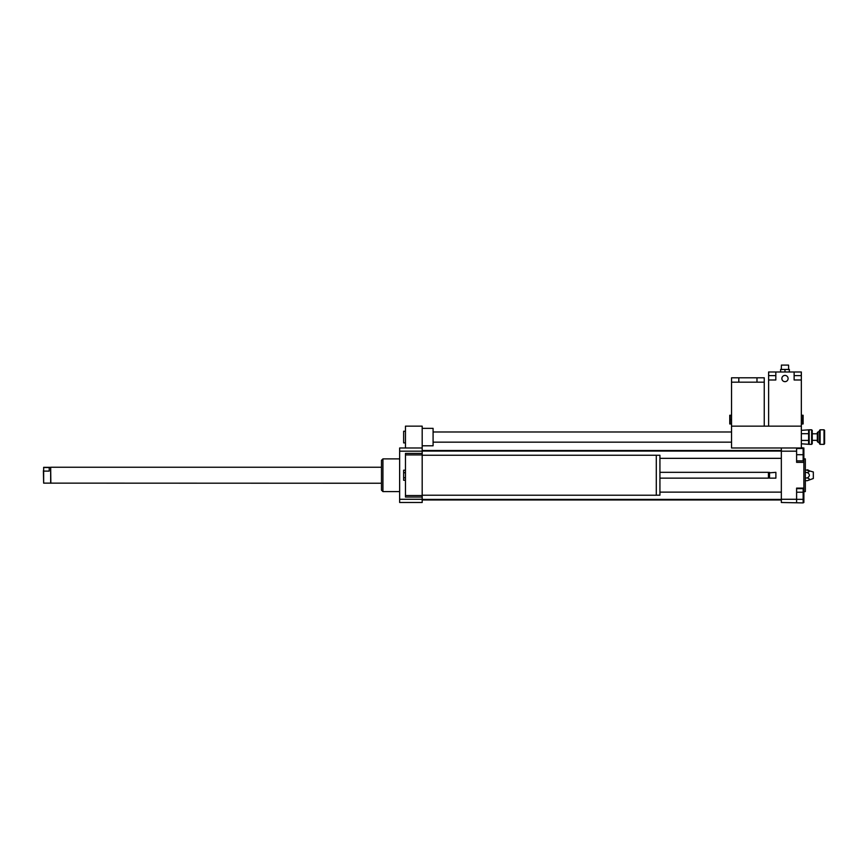 <?xml version="1.0" encoding="UTF-8"?>
<svg xmlns="http://www.w3.org/2000/svg" width="868" height="868" viewBox="0 0 868 868"><rect width="100%" height="100%" fill="white"/><g stroke="black" fill="none" stroke-linecap="round" stroke-linejoin="round"><path stroke-width="1.3" d="M422.184 455.244L656.295 455.244L656.295 495.227L422.184 495.227M656.295 455.277L659.93 455.277L659.93 495.194L656.295 495.194M659.93 472.322L768.44 472.322L768.44 478.149L659.93 478.149M768.44 472.322L768.44 478.149M769.525 472.322L769.525 478.149L775.884 478.149L775.884 472.322L768.983 472.876M775.884 472.322L775.884 478.149M405.464 470.196L403.642 470.196L403.642 480.275L405.464 480.275M405.464 472.713L403.642 472.713M405.464 477.758L403.642 477.758M422.184 447.975L422.184 454.919L405.464 454.919L405.464 497.049L422.184 497.049L422.184 502.496L399.649 502.496L399.649 447.975L422.184 447.975L422.184 426.155L405.464 426.155L405.464 447.975M422.184 454.919L422.184 495.552L405.464 495.552M422.184 495.552L422.184 497.049M422.184 453.421L405.464 453.421L405.464 454.919M405.464 431.255L403.642 431.255L403.642 442.886L405.464 442.886M422.184 445.794L433.089 445.794L433.089 428.347L422.184 428.347M796.607 492.21L803.15 492.21L803.15 488.641L796.607 488.641M801.338 447.975L801.338 426.155L731.54 426.155L731.54 447.975L803.876 447.975L803.876 462.34L796.607 462.34L796.607 447.975L781.341 447.975L781.341 502.496L803.15 502.908L803.15 492.21M796.607 499.339L803.15 499.339M796.607 460.875L803.15 460.875L803.15 448.517L796.607 448.517M796.607 454.702L803.15 454.702M803.15 447.975L801.338 447.562M796.607 502.496L796.607 488.131L803.876 488.131L803.876 502.496L803.15 502.496M807.327 469.783C810.028 470.684 810.028 471.595 807.327 472.507C810.028 474.329 810.028 476.141 807.327 477.964C810.028 478.876 810.028 479.787 807.327 480.688L813.327 478.507L813.327 471.964L805.33 469.783M807.327 472.507L805.33 472.507M807.327 477.964L805.33 477.964M807.327 480.688L805.33 480.688M803.876 491.592L805.33 491.592L805.33 458.879L803.876 458.879M781.341 499.284L796.607 499.284M803.876 488.131L803.876 462.34M781.341 451.186L796.607 451.186M399.649 491.592L382.929 491.592L382.929 458.879L399.649 458.879M382.929 491.592L381.475 490.138L381.475 460.333L382.929 458.879M422.184 451.186L399.649 451.186M422.184 499.284L399.649 499.284M811.656 444.34L812.242 443.754L812.242 430.376L811.656 429.801L811.656 444.34L809.182 444.34L809.182 429.801L811.656 429.801M801.338 430.354L809.182 429.801M808.607 430.376L808.607 433.685M808.607 443.754L808.629 433.707L801.338 433.707M817.916 441.476L817.916 431.982L817.33 432.557L817.33 441.573L817.916 442.159L817.916 441.476M820.097 443.364L820.097 429.801L819.511 430.376L819.511 443.754L820.097 444.34L820.097 443.364M824.014 444.34L824.6 443.754L824.6 430.376L824.014 429.801L824.014 444.34L820.097 444.34M801.338 443.787L809.182 444.34M801.338 440.423L808.629 440.423M43.65 471.096L43.65 467.537L49.216 467.537L49.216 471.096L43.65 471.096L43.65 483.129L381.475 483.237M49.216 471.096L49.216 467.537M43.4 470.662L43.65 483.129M43.65 467.342L50.669 467.342L50.669 483.129M50.669 467.342L50.854 483.237M784.976 375.421A3.114 3.114 0 0 1 787.677 380.097A3.114 3.114 0 0 1 782.285 380.097A3.114 3.114 0 0 1 784.976 375.421M801.338 415.251L802.716 415.251L802.716 423.975L801.338 423.975M803.106 415.251L803.106 423.975M801.338 419.613L802.716 419.613M781.384 365.819L781.341 369.453M788.567 365.819L788.567 365.092L781.384 365.092M789.337 371.992L789.337 369.453L780.614 369.453L780.614 371.992M784.976 371.992L784.976 369.453M794.133 371.992L775.818 371.992L775.818 379.989L768.614 379.989L768.614 426.155L801.338 426.155L801.338 379.989L794.133 379.989L794.133 371.992L801.338 371.992L801.338 379.989L801.338 375.627L794.133 375.627M775.818 375.627L768.614 375.627L768.614 379.989L768.614 371.992L775.818 371.992M797.703 379.989L794.133 379.989M775.818 379.989L772.249 379.989M731.54 415.251L730.151 415.251L730.151 423.975L731.54 423.975M729.76 423.975L729.76 415.251M731.54 419.613L730.151 419.613M764.252 377.808L764.252 382.18L731.54 382.18L731.54 426.155L764.252 426.155L764.252 377.808L731.54 377.808L731.54 382.18L731.54 377.808M817.916 442.159L817.916 431.982M801.294 371.992L801.294 375.627M768.657 371.992L768.657 375.627M768.983 477.595L769.525 478.149M433.089 442.159L731.54 442.159M433.089 431.982L731.54 431.982M422.184 499.957L781.341 499.957M422.184 450.514L781.341 450.514M659.93 458.337L781.341 458.337M422.184 451.067L781.341 451.067M422.184 499.415L781.341 499.415M659.93 492.134L781.341 492.134M824.014 429.801L820.097 429.801M818.415 431.982L819.511 430.886M818.415 442.159L819.511 443.244M817.33 433.794L812.242 433.794M817.33 440.336L812.242 440.336M50.854 467.234L381.475 467.234M788.611 365.819L788.611 369.453M756.983 382.18L756.983 377.808M738.809 382.18L738.809 377.808"/></g></svg>
